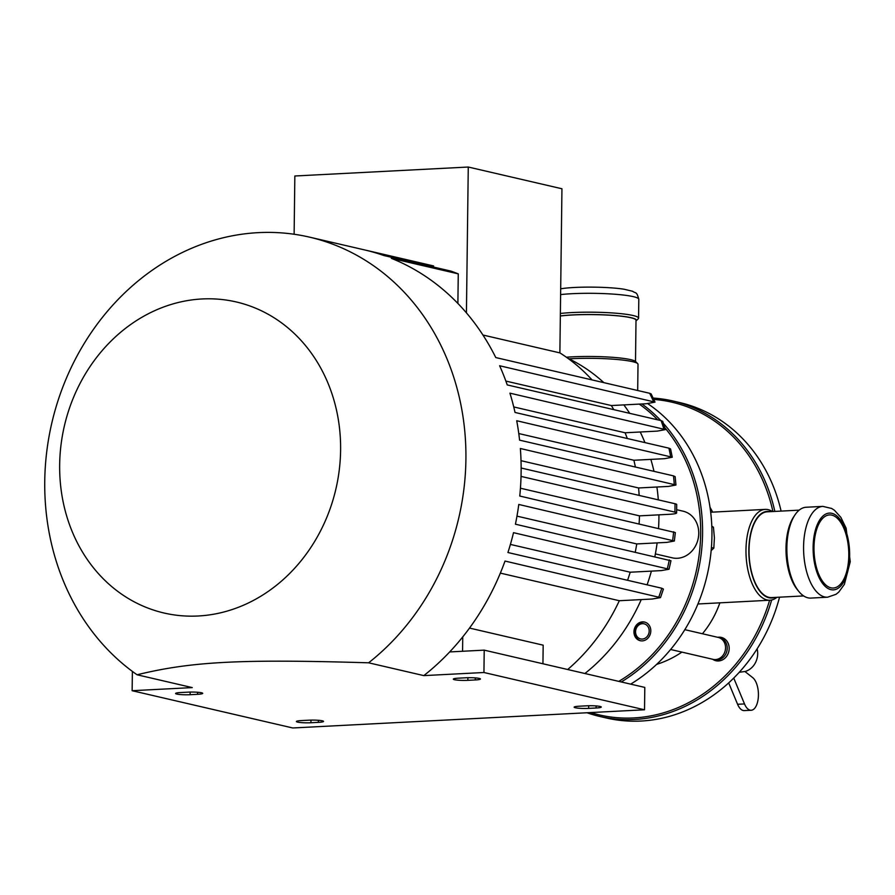<?xml version="1.0" encoding="UTF-8"?>
<svg xmlns="http://www.w3.org/2000/svg" width="895" height="895" viewBox="0 0 895 895"><rect width="100%" height="100%" fill="white"/><g stroke="black" fill="none" stroke-linecap="round" stroke-linejoin="round"><path stroke-width="1.34" d="M639.276 404.104A160.507 140.112 103.1 0 1 657.713 419.844M664.828 427.72A160.507 140.112 103.1 0 1 618.769 681.375M636.502 624.967A9.576 8.357 103.1 0 1 644.534 622.047A9.576 8.357 103.1 0 1 650.52 633.268A9.576 8.357 103.1 0 1 640.205 640.708A9.576 8.357 103.1 0 1 634.219 634.331A9.576 8.357 103.1 0 1 636.502 624.967M640.641 640.786A9.576 8.357 103.1 0 1 637.374 625.169A9.576 8.357 103.1 0 1 644.971 622.17M648.606 634.063A7.742 6.757 103.1 0 1 638.482 637.945A7.742 6.757 103.1 0 1 637.62 626.187A7.742 6.757 103.1 0 1 646.268 624.811A7.742 6.757 103.1 0 1 648.606 634.063M621.298 681.956A161.917 141.343 -76.9 0 0 663.408 423.391M660.801 420.56A161.917 141.343 -76.9 0 0 641.916 403.969M647.723 403.656A161.917 141.343 103.1 0 1 711.615 544.619A161.917 141.343 103.1 0 1 630.662 684.127M670.612 649.49L713.091 659.358A11.266 9.834 -76.9 0 0 724.704 652.287A11.266 9.834 -76.9 0 0 718.193 637.408L684.832 629.666M719.009 637.643A11.266 9.834 103.1 0 1 719.86 637.799A11.266 9.834 103.1 0 1 726.382 652.679A11.266 9.834 103.1 0 1 714.769 659.738A11.266 9.834 103.1 0 1 713.941 659.503M681.9 652.119A110.667 96.604 103.1 0 1 656.606 664.403M719.871 602.838A90.115 78.659 103.1 0 1 702.43 633.75M772.43 511.548A45.477 21.514 87 0 0 765.225 509.389A45.477 21.514 87 0 0 746.106 555.929A45.477 21.514 87 0 0 769.968 600.221A45.477 21.514 87 0 0 776.905 597.323M774.544 597.446A43.363 20.518 -93 0 1 748.958 555.773A43.363 20.518 -93 0 1 770.069 511.671M803.632 595.925L771.691 597.591A42.949 20.316 -93 0 1 749.82 562.944A42.949 20.316 -93 0 1 760.638 514.58A42.949 20.316 -93 0 1 767.216 511.817L799.168 510.15M794.939 514.961L793.708 516.807A43.363 20.518 87 0 0 797.512 589.872L798.933 591.584A45.477 21.514 -93 0 1 794.939 514.961A45.477 21.514 -93 0 1 799.134 510.184A45.477 21.514 -93 0 1 806.104 507.252L822.829 506.38A45.477 21.514 87 0 0 815.86 509.311A45.477 21.514 87 0 0 804.404 560.516A45.477 21.514 87 0 0 827.562 597.211L836.019 594.302L838.76 592.087L844.377 584.379L850.25 561.724L846.144 528.229L840.875 517.377L834.431 510.262L831.623 508.45L822.829 506.38M827.562 597.211L810.848 598.084A45.477 21.514 -93 0 1 798.933 591.584M823.87 517.276A36.605 17.318 -93 0 1 829.486 514.916A36.605 17.318 -93 0 1 848.561 560.538A36.605 17.318 -93 0 1 833.301 588.037A36.605 17.318 -93 0 1 814.651 558.491A36.605 17.318 -93 0 1 823.87 517.276M560.348 315.935A43.363 5.157 0.7 0 1 560.483 315.913A43.363 5.157 0.7 0 1 610.793 315.219A43.363 5.157 0.7 0 1 636.11 320.846L638.236 318.81A45.477 5.404 -179.3 0 0 638.571 318.172A45.477 5.404 -179.3 0 0 610.155 312.803A45.477 5.404 -179.3 0 0 560.382 313.463M560.348 316.013A42.949 5.101 0.7 0 1 560.807 315.957A42.949 5.101 0.7 0 1 608.242 315.118A42.949 5.101 0.7 0 1 636.009 320.231L635.506 361.457M568.996 358.839A45.477 5.404 0.7 0 1 637.688 363.65L635.618 361.558A43.363 5.157 -179.3 0 0 609.529 357.105A43.363 5.157 -179.3 0 0 566.378 357.217M637.688 363.65A45.477 5.404 0.7 0 1 638.012 364.299L637.688 390.5M710.003 507.264A118.341 103.305 103.1 0 1 712.633 512.13M769.599 600.243A160.507 140.112 103.1 0 1 734.202 666.048A160.507 140.112 103.1 0 1 590.711 712.565M653.786 399.416A160.507 140.112 103.1 0 1 772.922 511.526M717.756 637.307A11.971 10.449 103.1 0 1 721.359 637.419A11.971 10.449 103.1 0 1 728.843 645.384A11.971 10.449 103.1 0 1 725.99 657.098A11.971 10.449 103.1 0 1 715.944 660.745A11.971 10.449 103.1 0 1 712.666 659.257M587.008 712.756A161.917 141.343 -76.9 0 0 599.784 716.459A161.917 141.343 -76.9 0 0 735.735 667.155A161.917 141.343 -76.9 0 0 771.658 599.986M774.835 511.425A161.917 141.343 -76.9 0 0 673.006 401.005A161.917 141.343 -76.9 0 0 653.16 398.074M779.545 597.178A161.917 141.343 103.1 0 1 742.425 668.699A161.917 141.343 103.1 0 1 606.474 718.014L599.784 716.459M673.006 401.005L679.697 402.56A161.917 141.343 103.1 0 1 781.1 511.101M757.125 648.853A17.598 15.36 103.1 0 1 744.964 671.541M739.259 672.29L744.897 671.496L752.695 677.627A16.893 8.01 87.4 0 1 758.389 696.276A16.893 8.01 87.4 0 1 751.173 710.261L744.237 710.585A16.893 8.01 -92.6 0 1 737.581 704.264L728.687 682.896M733.743 678.063L744.517 703.94A16.893 8.01 87.4 0 0 751.173 710.261M676.665 509.702L683.109 511.19A23.941 20.898 103.1 0 1 695.18 520.096A23.941 20.898 103.1 0 1 694.833 547.147A23.941 20.898 103.1 0 1 672.279 557.831L655.375 553.904M567.877 358.291A183.039 159.78 103.1 0 1 603.845 382.646M623.849 404.898A183.039 159.78 103.1 0 1 629.711 413.345M640.227 431.994A183.039 159.78 103.1 0 1 644.948 442.611M650.844 459.381A183.039 159.78 103.1 0 1 653.988 471.352M656.896 487.014A183.039 159.78 103.1 0 1 658.317 499.857M658.933 514.849A183.039 159.78 103.1 0 1 658.552 528.24M657.131 542.885A183.039 159.78 103.1 0 1 654.86 556.556M651.392 571.122A183.039 159.78 103.1 0 1 647.096 584.827M641.256 599.583A183.039 159.78 103.1 0 1 584.894 673.51M500.35 573.113L619.318 600.724L652.198 599.024L660.476 597.614L505.015 561.053A239.357 208.938 103.1 0 1 449.682 651.929L484.217 650.139L644.803 687.416L644.523 709.78L292.732 727.971L132.136 690.705L192.257 687.595L137.058 674.774C191.642 661.483 240.252 658.966 368.617 662.803L423.816 675.613L483.938 672.503L644.523 709.78M619.318 600.724A191.485 167.152 103.1 0 1 567.687 669.516M294.119 234.255L294.847 175.991L468.264 167.029L561.948 188.767L559.878 352.887A191.485 167.152 103.1 0 1 592.065 379.916M505.854 381.069L611.341 405.547L646.212 403.746L655.028 402.123L499.634 365.753A239.357 208.938 103.1 0 1 507.23 384.917L661.125 420.628L662.692 421.332L665.421 429.589L509.926 393.151A239.357 208.938 103.1 0 1 515.028 412.45L668.923 448.171L670.556 448.921L672.268 457.222L516.717 420.739A239.357 208.938 103.1 0 1 519.581 440.15L673.476 475.871L675.154 476.666L675.938 485.012L520.364 448.496A239.357 208.938 103.1 0 1 521.136 468.018A239.357 208.938 103.1 0 1 521.035 476.397A239.357 208.938 103.1 0 1 519.76 496.031L675.345 532.581L674.349 541.016L518.776 504.456A239.357 208.938 103.1 0 1 515.419 524.19L670.959 560.751L669.046 569.231L513.517 532.67A239.357 208.938 103.1 0 1 507.924 552.517L661.819 588.239L663.419 589.078L660.488 597.614M611.341 405.547A191.485 167.152 103.1 0 1 613.78 409.642M513.73 406.934L625.079 432.777L657.31 431.11L665.421 429.589M625.079 432.777A191.485 167.152 103.1 0 1 627.294 438.505M518.776 433.549L633.884 460.265L664.593 458.676L672.268 457.222M633.884 460.265A191.485 167.152 103.1 0 1 635.394 467.033M521.013 460.679L638.56 487.965L668.498 486.41L675.938 485.012M638.56 487.965A191.485 167.152 103.1 0 1 639.175 495.416M520.442 488.222L639.489 515.856L669.236 514.312A14.085 1.667 -179.3 0 0 676.62 512.936A14.085 1.667 -179.3 0 0 674.931 512.119L675.031 503.74A14.085 1.667 0.7 0 1 676.721 504.556L676.62 512.936M639.489 515.856A191.485 167.152 103.1 0 1 639.097 523.72M516.963 516.135L636.759 543.936L666.853 542.381L674.349 541.016M636.759 543.936A191.485 167.152 103.1 0 1 635.282 552.014M510.407 544.417L630.192 572.218L661.271 570.607L669.046 569.231M630.192 572.218A191.485 167.152 103.1 0 1 627.574 580.284M586.728 705.819A9.856 1.175 0.7 0 1 601.272 707.039A9.856 1.175 0.7 0 1 596.104 708.001L588.664 708.381A9.856 1.175 0.7 0 1 574.131 707.173A9.856 1.175 0.7 0 1 579.3 706.211L586.728 705.819M308.999 720.184A9.856 1.175 0.7 0 1 323.542 721.392A9.856 1.175 0.7 0 1 318.374 722.354L310.934 722.746A9.856 1.175 0.7 0 1 296.402 721.538A9.856 1.175 0.7 0 1 301.57 720.564L308.999 720.184M188.185 692.148A9.856 1.175 0.7 0 1 202.729 693.356A9.856 1.175 0.7 0 1 197.56 694.319L190.12 694.699A9.856 1.175 0.7 0 1 175.588 693.491A9.856 1.175 0.7 0 1 180.756 692.529L188.185 692.148M465.915 677.784A9.856 1.175 0.7 0 1 480.458 678.992A9.856 1.175 0.7 0 1 475.279 679.954L467.85 680.334A9.856 1.175 0.7 0 1 453.306 679.126A9.856 1.175 0.7 0 1 458.486 678.164L465.915 677.784M469.517 628.077L543.175 645.172L542.941 663.766M462.749 636.904L462.57 651.258M449.682 651.929A239.357 208.938 103.1 0 1 423.816 675.613M484.217 650.139L483.938 672.503M59.663 464.74A159.668 139.374 103.1 0 1 272.091 316.55A159.668 139.374 103.1 0 1 268.634 591.125A159.668 139.374 103.1 0 1 59.663 464.74M137.058 674.774A239.357 208.938 103.1 0 1 44.75 481.174A239.357 208.938 103.1 0 1 309.446 237.119A239.357 208.938 103.1 0 1 463.442 419.755A239.357 208.938 103.1 0 1 368.617 662.803M457.882 303.461L458.262 273.859L391.35 258.331A239.357 208.938 103.1 0 1 495.774 357.564L649.669 393.285L651.135 393.923L655.028 402.123M458.262 273.859A239.357 208.938 -76.9 0 0 450.867 271.084L383.955 255.556A239.357 208.938 103.1 0 0 366.693 250.421L433.605 265.949A239.357 208.938 -76.9 0 0 431.558 265.468L309.446 237.119M132.382 671.418L132.136 690.705M433.583 267.068L433.605 265.949M468.264 167.029L466.429 312.881M521.035 476.397L674.931 512.119M521.136 468.018L675.031 503.74M559.878 352.887L482.931 335.021M711.827 526.808L713.438 527.189L711.793 526.182M711.413 547.561L713.818 548.12L714.4 537.839L713.438 527.189M711.145 550.593L713.818 548.12M823.49 515.565A38.44 18.191 -93 0 1 849.612 557.663A38.44 18.191 -93 0 1 821.062 581.202A38.44 18.191 -93 0 1 823.49 515.565M560.617 294.589A45.477 5.404 0.7 0 1 610.39 293.929A45.477 5.404 0.7 0 1 638.806 299.299C636.591 291.009 635.886 293.705 632.552 291.255L624.184 289.253C608.902 286.758 578.528 286.422 563.581 288.391L560.684 288.794M737.581 704.264L744.517 703.94M658.91 596.775A239.357 208.938 -76.9 0 0 661.819 588.239M667.413 568.392A239.357 208.938 -76.9 0 0 669.315 559.912M672.671 540.177A239.357 208.938 -76.9 0 0 673.655 531.742M674.259 484.217A239.357 208.938 -76.9 0 0 673.476 475.871M670.612 456.461A239.357 208.938 -76.9 0 0 668.923 448.171M663.822 428.873A239.357 208.938 -76.9 0 0 661.125 420.628M653.529 401.463A239.357 208.938 -76.9 0 0 649.669 393.285M475.279 679.954L475.312 677.895M467.85 680.334L467.884 677.705M197.56 694.319L197.582 692.26M190.12 694.699L190.154 692.07M318.374 722.354L318.396 720.307M310.934 722.746L310.968 720.117M596.104 708.001L596.126 705.942M588.664 708.381L588.697 705.752M714.769 659.738L719.546 660.857M719.86 637.799L724.637 638.907M765.225 509.389L710.675 512.231M769.968 600.221L697.932 603.98M638.571 318.172L638.806 299.299"/></g></svg>
